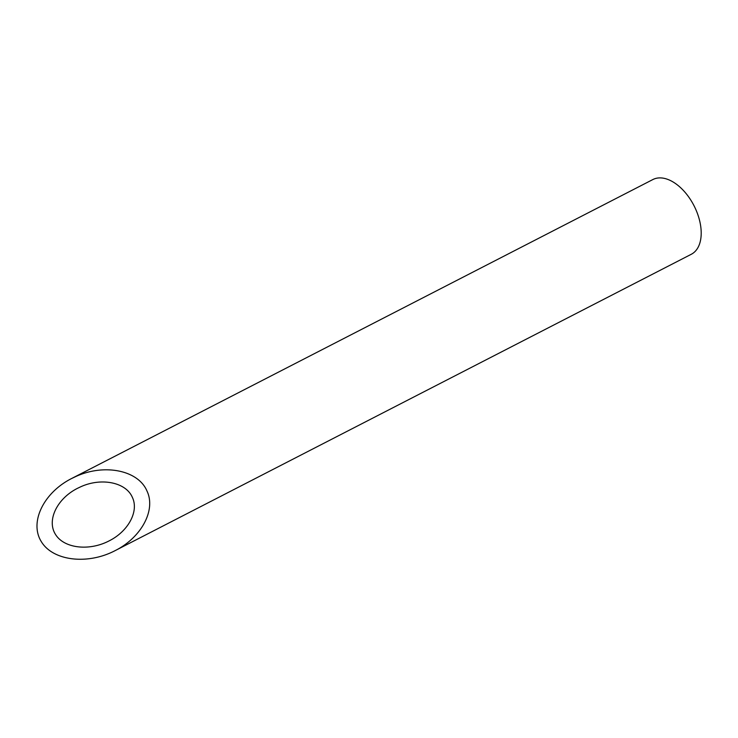 <?xml version="1.0" encoding="UTF-8"?>
<svg xmlns="http://www.w3.org/2000/svg" width="738" height="738" viewBox="0 0 738 738"><rect width="100%" height="100%" fill="white"/><g stroke="black" fill="none" stroke-linecap="round" stroke-linejoin="round"><path stroke-width="1.11" d="M132.37 497.394C126.06 482.338 101.401 477.301 80.636 486.822L77.407 488.362C57.047 498.704 46.688 520.161 55.322 534.137C63.643 548.269 88.855 551.443 109.086 540.899C128.357 531.305 139.085 511.25 132.37 497.394M71.494 478.575L652.853 179.555A42.011 24.64 62.8 0 1 654.754 178.744A42.011 24.64 62.8 0 1 694.762 207.221A42.011 24.64 62.8 0 1 691.285 254.278L114.999 550.696C141.447 537.522 156.17 509.995 146.954 490.964C138.292 470.291 104.445 463.381 75.931 476.462L71.494 478.575C43.551 492.763 29.335 522.227 41.18 541.415C52.61 560.815 87.222 565.16 114.999 550.696"/></g></svg>
